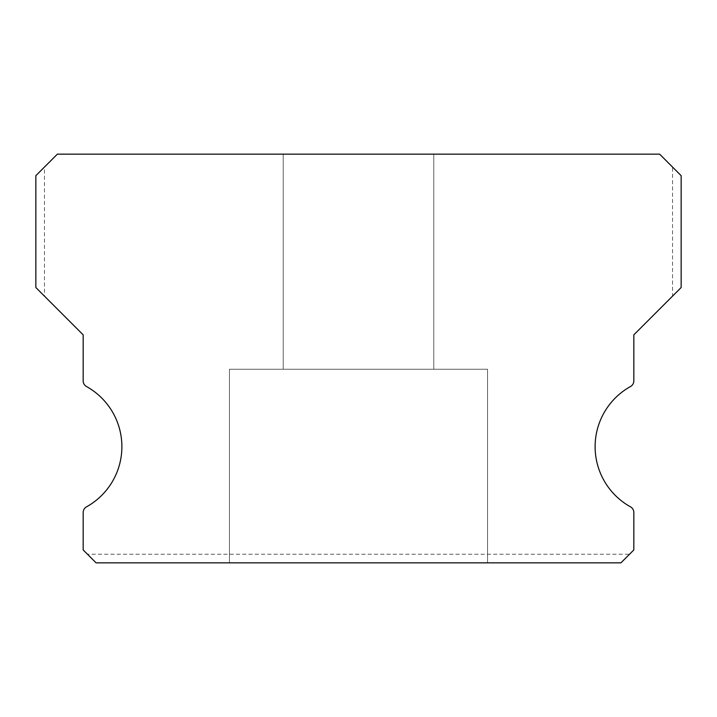 <?xml version="1.0" encoding="UTF-8"?>
<svg xmlns="http://www.w3.org/2000/svg" width="717" height="717" viewBox="0 0 717 717"><rect width="100%" height="100%" fill="white"/><g stroke="black" fill="none" stroke-linecap="round" stroke-linejoin="round"><path stroke-width="0.54" stroke-dasharray="3.58 2.69" d="M433.785 154.155L433.785 369.255L283.215 369.255L433.785 369.255L283.215 369.255L433.785 369.255L283.215 369.255L433.785 369.255L283.215 369.255L433.785 369.255L283.215 369.255L433.785 369.255L283.215 369.255L433.785 369.255L283.215 369.255L433.785 369.255L283.215 369.255L433.785 369.255L283.215 369.255L433.785 369.255L283.215 369.255L433.785 369.255L283.215 369.255L433.785 369.255L283.215 369.255L433.785 369.255L283.215 369.255L433.785 369.255L283.215 369.255L433.785 369.255L283.215 369.255L433.785 369.255L283.215 369.255L433.785 369.255L283.215 369.255L433.785 369.255L283.215 369.255L433.785 369.255L283.215 369.255L433.785 369.255L283.215 369.255L433.785 369.255L283.215 369.255L433.785 369.255L283.215 369.255L433.785 369.255L283.215 369.255L433.785 369.255L283.215 369.255L433.785 369.255L283.215 369.255L433.785 369.255L283.215 369.255L433.785 369.255L283.215 369.255L433.785 369.255L283.215 369.255L433.785 369.255L283.215 369.255L433.785 369.255L283.215 369.255L433.785 369.255L283.215 369.255L433.785 369.255L283.215 369.255L433.785 369.255L283.215 369.255L433.785 369.255L283.215 369.255L433.785 369.255L283.215 369.255L433.785 369.255L283.215 369.255L433.785 369.255L283.215 369.255L433.785 369.255L283.215 369.255L433.785 369.255L283.215 369.255L433.785 369.255L283.215 369.255L433.785 369.255L283.215 369.255L433.785 369.255L283.215 369.255L433.785 369.255L283.215 369.255L433.785 369.255L283.215 369.255L433.785 369.255L283.215 369.255L433.785 369.255L283.215 369.255L433.785 369.255L283.215 369.255L433.785 369.255L283.215 369.255L433.785 369.255L433.785 154.155L283.215 154.155L283.215 369.255L283.215 154.155L283.215 369.255L283.215 154.155L283.215 369.255L283.215 154.155L283.215 369.255L283.215 154.155L283.215 369.255L283.215 154.155L283.215 369.255L283.215 154.155L283.215 369.255L283.215 154.155L283.215 369.255L283.215 154.155L283.215 369.255L283.215 154.155L283.215 369.255L283.215 154.155L283.215 369.255L283.215 154.155L283.215 369.255L283.215 154.155L283.215 369.255L283.215 154.155L283.215 369.255L283.215 154.155L283.215 369.255L283.215 154.155L283.215 369.255L283.215 154.155L283.215 369.255L283.215 154.155L283.215 369.255L283.215 154.155L283.215 369.255L283.215 154.155L283.215 369.255L283.215 154.155L283.215 369.255L283.215 154.155L283.215 369.255L283.215 154.155L283.215 369.255L283.215 154.155L283.215 369.255L283.215 154.155L433.785 154.155L283.215 154.155L433.785 154.155L433.785 369.255L433.785 154.155L283.215 154.155L433.785 154.155L283.215 154.155L433.785 154.155L433.785 369.255L433.785 154.155L283.215 154.155L433.785 154.155L283.215 154.155L433.785 154.155L433.785 369.255L433.785 154.155L283.215 154.155L433.785 154.155L283.215 154.155L433.785 154.155L433.785 369.255L433.785 154.155L283.215 154.155L433.785 154.155L283.215 154.155L433.785 154.155L433.785 369.255L433.785 154.155L283.215 154.155L433.785 154.155L283.215 154.155L433.785 154.155L433.785 369.255L433.785 154.155L283.215 154.155L433.785 154.155L283.215 154.155L433.785 154.155L433.785 369.255L433.785 154.155L283.215 154.155L433.785 154.155L283.215 154.155L433.785 154.155L433.785 369.255L433.785 154.155L283.215 154.155L433.785 154.155L283.215 154.155L433.785 154.155L433.785 369.255L433.785 154.155L283.215 154.155L433.785 154.155L283.215 154.155L433.785 154.155L433.785 369.255L433.785 154.155L283.215 154.155L433.785 154.155L283.215 154.155L433.785 154.155L433.785 369.255L433.785 154.155L283.215 154.155L433.785 154.155L283.215 154.155L433.785 154.155L433.785 369.255L433.785 154.155L283.215 154.155L433.785 154.155L283.215 154.155L433.785 154.155L433.785 369.255L433.785 154.155L283.215 154.155L433.785 154.155L283.215 154.155L433.785 154.155L433.785 369.255L433.785 154.155L283.215 154.155L433.785 154.155L283.215 154.155L433.785 154.155L433.785 369.255L433.785 154.155L283.215 154.155L433.785 154.155L283.215 154.155L433.785 154.155L433.785 369.255L433.785 154.155L283.215 154.155L433.785 154.155L283.215 154.155L433.785 154.155L433.785 369.255L433.785 154.155L283.215 154.155L433.785 154.155L283.215 154.155L433.785 154.155L433.785 369.255L433.785 154.155L283.215 154.155L433.785 154.155L283.215 154.155L433.785 154.155L433.785 369.255L433.785 154.155L283.215 154.155L433.785 154.155L283.215 154.155L433.785 154.155L433.785 369.255L433.785 154.155L283.215 154.155L433.785 154.155L283.215 154.155L433.785 154.155L433.785 369.255L433.785 154.155L283.215 154.155L433.785 154.155L283.215 154.155L433.785 154.155L433.785 369.255L433.785 154.155L283.215 154.155L433.785 154.155L283.215 154.155L433.785 154.155L433.785 369.255L433.785 154.155L283.215 154.155L433.785 154.155M629.526 554.241L620.922 562.845L629.526 554.241L87.474 554.241L96.078 562.845L620.922 562.845L96.078 562.845L620.922 562.845L633.828 549.939L633.828 512.503A6.453 6.453 0 0 0 630.512 506.856A68.832 68.832 0 0 1 630.512 386.526A6.453 6.453 0 0 0 633.828 380.879L633.828 334.839L681.15 287.517L681.15 175.665L659.64 154.155L57.36 154.155L35.85 175.665L35.85 287.517L35.85 175.665L44.454 167.061L35.85 175.665L35.85 287.517L44.454 296.121L44.454 167.061M487.56 369.255L487.56 562.845L229.44 562.845L487.56 562.845L229.44 562.845L487.56 562.845L229.44 562.845L487.56 562.845L229.44 562.845L487.56 562.845L229.44 562.845L487.56 562.845L229.44 562.845L487.56 562.845L229.44 562.845L487.56 562.845L229.44 562.845L487.56 562.845L229.44 562.845L487.56 562.845L229.44 562.845L487.56 562.845L229.44 562.845L487.56 562.845L229.44 562.845L487.56 562.845L229.44 562.845L487.56 562.845L229.44 562.845L487.56 562.845L229.44 562.845L487.56 562.845L229.44 562.845L487.56 562.845L229.44 562.845L487.56 562.845L229.44 562.845L487.56 562.845L229.44 562.845L487.56 562.845L229.44 562.845L487.56 562.845L229.44 562.845L487.56 562.845L229.44 562.845L487.56 562.845L229.44 562.845L487.56 562.845L229.44 562.845L487.56 562.845L229.44 562.845L487.56 562.845L229.44 562.845L487.56 562.845L229.44 562.845L487.56 562.845L229.44 562.845L487.56 562.845L229.44 562.845L487.56 562.845L229.44 562.845L487.56 562.845L229.44 562.845L487.56 562.845L229.44 562.845L487.56 562.845L229.44 562.845L487.56 562.845L229.44 562.845L487.56 562.845L229.44 562.845L487.56 562.845L229.44 562.845L487.56 562.845L229.44 562.845L487.56 562.845L229.44 562.845L487.56 562.845L229.44 562.845L487.56 562.845L229.44 562.845L487.56 562.845L229.44 562.845L487.56 562.845L229.44 562.845L487.56 562.845L229.44 562.845L487.56 562.845L229.44 562.845L487.56 562.845L229.44 562.845L487.56 562.845L229.44 562.845L487.56 562.845L229.44 562.845L487.56 562.845L229.44 562.845L487.56 562.845L487.56 369.255L487.56 562.845L487.56 369.255L487.56 562.845L487.56 369.255L487.56 562.845L487.56 369.255L487.56 562.845L487.56 369.255L487.56 562.845L487.56 369.255L487.56 562.845L487.56 369.255L487.56 562.845L487.56 369.255L487.56 562.845L487.56 369.255L487.56 562.845L487.56 369.255L487.56 562.845L487.56 369.255L487.56 562.845L487.56 369.255L487.56 562.845L487.56 369.255L487.56 562.845L487.56 369.255L487.56 562.845L487.56 369.255L487.56 562.845L487.56 369.255L487.56 562.845L487.56 369.255L487.56 562.845L487.56 369.255L487.56 562.845L487.56 369.255L487.56 562.845L487.56 369.255L487.56 562.845L487.56 369.255L487.56 562.845L487.56 369.255L487.56 562.845L487.56 369.255L487.56 562.845L487.56 369.255L229.44 369.255L229.44 562.845L229.44 369.255L487.56 369.255L229.44 369.255L487.56 369.255L229.44 369.255L229.44 562.845L229.44 369.255L487.56 369.255L229.44 369.255L487.56 369.255L229.44 369.255L229.44 562.845L229.44 369.255L487.56 369.255L229.44 369.255L487.56 369.255L229.44 369.255L229.44 562.845L229.44 369.255L487.56 369.255L229.44 369.255L487.56 369.255L229.44 369.255L229.44 562.845L229.44 369.255L487.56 369.255L229.44 369.255L487.56 369.255L229.44 369.255L229.44 562.845L229.44 369.255L487.56 369.255L229.44 369.255L487.56 369.255L229.44 369.255L229.44 562.845L229.44 369.255L487.56 369.255L229.44 369.255L487.56 369.255L229.44 369.255L229.44 562.845L229.44 369.255L487.56 369.255L229.44 369.255L487.56 369.255L229.44 369.255L229.44 562.845L229.44 369.255L487.56 369.255L229.44 369.255L487.56 369.255L229.44 369.255L229.44 562.845L229.44 369.255L487.56 369.255L229.44 369.255L487.56 369.255L229.44 369.255L229.44 562.845L229.44 369.255L487.56 369.255L229.44 369.255L487.56 369.255L229.44 369.255L229.44 562.845L229.44 369.255L487.56 369.255L229.44 369.255L487.56 369.255L229.44 369.255L229.44 562.845L229.44 369.255L487.56 369.255L229.44 369.255L487.56 369.255L229.44 369.255L229.44 562.845L229.44 369.255L487.56 369.255L229.44 369.255L487.56 369.255L229.44 369.255L229.44 562.845L229.44 369.255L487.56 369.255L229.44 369.255L487.56 369.255L229.44 369.255L229.44 562.845L229.44 369.255L487.56 369.255L229.44 369.255L487.56 369.255L229.44 369.255L229.44 562.845L229.44 369.255L487.56 369.255L229.44 369.255L487.56 369.255L229.44 369.255L229.44 562.845L229.44 369.255L487.56 369.255L229.44 369.255L487.56 369.255L229.44 369.255L229.44 562.845L229.44 369.255L487.56 369.255L229.44 369.255L487.56 369.255L229.44 369.255L229.44 562.845L229.44 369.255L487.56 369.255L229.44 369.255L487.56 369.255L229.44 369.255L229.44 562.845L229.44 369.255L487.56 369.255L229.44 369.255L487.56 369.255L229.44 369.255L229.44 562.845L229.44 369.255L487.56 369.255L229.44 369.255L487.56 369.255L229.44 369.255L229.44 562.845L229.44 369.255L487.56 369.255L229.44 369.255L487.56 369.255L229.44 369.255L229.44 562.845L229.44 369.255L487.56 369.255M87.474 554.241L96.078 562.845L83.172 549.939L83.172 512.503A6.453 6.453 0 0 1 86.488 506.856A68.832 68.832 0 0 0 86.488 386.526A6.453 6.453 0 0 1 83.172 380.879L83.172 334.839L44.454 296.121M672.546 167.061L681.15 175.665L672.546 167.061L672.546 296.121L681.15 287.517L681.15 175.665L681.15 287.517L672.546 296.121"/><path stroke-width="1.08" d="M630.512 506.856A68.832 68.832 0 0 1 630.512 386.526A6.453 6.453 0 0 0 633.828 380.879L633.828 334.839L681.15 287.517L681.15 175.665L659.64 154.155L57.36 154.155L35.85 175.665L35.85 287.517L83.172 334.839L83.172 380.879A6.453 6.453 0 0 0 86.488 386.526A68.832 68.832 0 0 1 86.488 506.856A6.453 6.453 0 0 0 83.172 512.503L83.172 549.939L96.078 562.845L620.922 562.845L633.828 549.939L633.828 512.503A6.453 6.453 0 0 0 630.512 506.856"/></g></svg>
